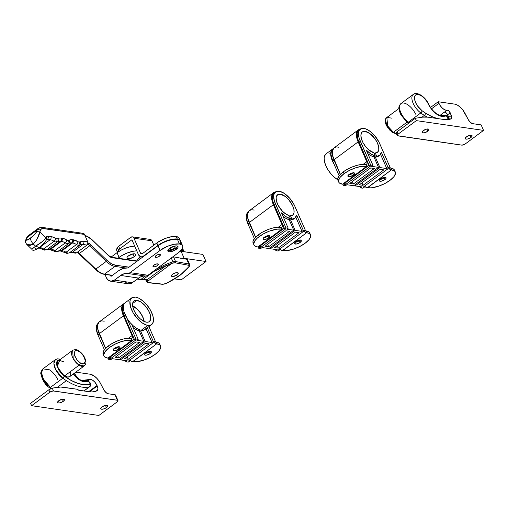 <?xml version="1.0" encoding="UTF-8"?>
<svg xmlns="http://www.w3.org/2000/svg" width="509" height="509" viewBox="0 0 509 509"><rect width="100%" height="100%" fill="white"/><g stroke="black" fill="none" stroke-linecap="round" stroke-linejoin="round"><path stroke-width="0.76" d="M187.636 260.341L187.509 259.635L186.727 259.253L188.782 263.961L175.56 261.562A4.626 1.75 156.4 0 0 172.958 261.836L171.285 258.006L172.958 261.836A4.626 1.75 -23.6 0 1 175.56 261.562L173.34 256.479L175.56 261.562L188.782 263.961A4.626 1.75 -23.6 0 1 189.672 264.508A4.626 1.75 -23.6 0 1 189.393 265.653A0.923 0.725 -144.5 0 1 188.941 266.576A36.101 13.641 -23.6 0 1 179.9 275.312A0.923 0.445 53.5 0 0 180.11 275.267A0.923 0.445 53.5 0 0 180.205 275.083M75.517 253.138L76.566 252.795L87.001 245.064L87.758 244.066L87.771 241.896L82.719 241.234L80.212 241.94A4.626 2.227 -126.5 0 1 79.213 242.125A2.316 1.832 98.3 0 1 78.437 245.293A6.941 3.34 53.5 0 0 79.945 245.026A2.316 2.03 -124.1 0 0 80.212 241.94L78.583 241.953L73.328 239.796L70.586 239.688L69.008 240.318A4.626 2.227 -126.5 0 1 68.002 240.496A2.316 1.832 98.3 0 1 67.233 243.671A6.941 3.34 53.5 0 0 68.734 243.397A2.316 2.03 -124.1 0 0 69.008 240.318L67.379 240.324L64.325 238.785L61.309 238.053L59.375 238.066L57.803 238.689A4.626 2.227 -126.5 0 1 56.798 238.874A2.316 1.832 98.3 0 1 56.028 242.042A6.941 3.34 53.5 0 0 57.53 241.769A2.316 2.03 -124.1 0 0 57.803 238.689L56.798 238.874L51.988 236.774L48.126 236.144L46.809 236.341L45.944 237.709L39.88 231.888L40.803 229.451L42.463 228.484L84.513 234.433L83.075 233.338L82.025 233.682M64.21 251.751A2.316 1.311 121.4 0 0 64.643 252.528A2.316 1.311 -58.6 0 0 66.043 252.254A2.316 1.311 121.4 0 1 64.643 252.528L66.819 253.355A2.316 1.832 -81.7 0 0 68.009 253.024A6.941 3.34 -126.5 0 1 66.043 252.254A13.883 6.681 53.5 0 0 62.123 250.702L72.558 242.971A13.883 6.681 -126.5 0 1 76.477 244.524L66.043 252.254A6.941 3.34 53.5 0 0 68.009 253.024A2.316 1.832 98.3 0 1 66.806 253.348L71.324 252.534A2.316 1.832 -81.7 0 0 72.52 252.209A2.316 1.832 98.3 0 1 71.324 252.534L75.377 253.126A2.316 1.832 -81.7 0 0 76.566 252.795L72.52 252.209A13.883 6.681 53.5 0 0 69.51 252.757L79.945 245.026A13.883 6.681 -126.5 0 1 82.948 244.479L72.52 252.209L82.948 244.479L87.001 245.064L76.566 252.795L72.52 252.209A13.883 6.681 53.5 0 0 69.51 252.757A6.941 3.34 -126.5 0 1 68.009 253.024A6.941 3.34 53.5 0 0 69.51 252.757A2.316 2.03 55.9 0 1 69.44 252.801A2.316 2.03 -124.1 0 0 69.51 252.757L79.945 245.026A6.941 3.34 -126.5 0 1 78.437 245.293A6.941 3.34 -126.5 0 1 76.477 244.524L66.043 252.254A13.883 6.681 53.5 0 0 62.123 250.702L61.309 250.581A13.883 6.681 53.5 0 0 58.306 251.128L68.734 243.397A13.883 6.681 -126.5 0 1 71.744 242.85L61.309 250.581L71.744 242.85L72.558 242.971L62.123 250.702L61.309 250.581A13.883 6.681 53.5 0 0 58.306 251.128A6.941 3.34 -126.5 0 1 56.798 251.401A6.941 3.34 53.5 0 0 58.306 251.128A2.316 2.03 55.9 0 1 58.236 251.179A2.316 2.03 -124.1 0 0 58.306 251.128L68.734 243.397A6.941 3.34 -126.5 0 1 67.233 243.671A6.941 3.34 -126.5 0 1 65.273 242.895L54.838 250.625A13.883 6.681 53.5 0 0 50.919 249.073L50.105 248.958A13.883 6.681 53.5 0 0 47.095 249.499L57.53 241.769A13.883 6.681 -126.5 0 1 60.539 241.228L50.105 248.958L60.539 241.228L61.354 241.342L50.919 249.073L50.105 248.958A13.883 6.681 53.5 0 0 47.095 249.499A2.316 2.03 55.9 0 1 47.025 249.55A2.316 2.03 -124.1 0 0 47.095 249.499A6.941 3.34 -126.5 0 1 45.594 249.773A2.316 1.832 98.3 0 1 44.391 250.097A2.316 1.832 -81.7 0 0 45.594 249.773A6.941 3.34 53.5 0 0 47.095 249.499L57.53 241.769A6.941 3.34 -126.5 0 1 56.028 242.042A6.941 3.34 -126.5 0 1 54.069 241.266L43.634 248.996A6.941 3.34 53.5 0 0 45.594 249.773A6.941 3.34 -126.5 0 1 43.634 248.996A13.883 6.681 53.5 0 0 39.708 247.45L50.143 239.72L39.708 247.45A2.316 1.832 98.3 0 1 39.174 247.724A2.316 1.832 -81.7 0 0 39.708 247.45A13.883 6.681 53.5 0 1 43.634 248.996A2.316 1.311 121.4 0 1 42.234 249.276A2.316 1.311 121.4 0 1 41.795 248.5M56.798 251.401A2.316 1.832 98.3 0 1 55.602 251.726A2.316 1.832 -81.7 0 0 56.798 251.401A6.941 3.34 -126.5 0 1 54.838 250.625A6.941 3.34 53.5 0 0 56.798 251.401M177.094 274.892A3.703 1.4 156.4 0 0 176.858 272.614A3.703 1.4 -23.6 0 1 178.245 273.085A3.703 1.4 -23.6 0 1 177.094 274.892L178.309 273.435L177.482 272.633L175.115 272.97L172.602 274.249A3.728 1.406 -23.6 0 1 176.871 272.614A3.728 1.406 -23.6 0 1 177.113 274.905A3.703 1.4 -23.6 0 1 173.677 276.412A3.703 1.4 -23.6 0 1 171.457 276.05A3.703 1.4 -23.6 0 1 172.048 274.714A3.703 1.4 156.4 0 0 172.532 276.527A3.703 1.4 156.4 0 0 177.094 274.892L177.113 274.905A3.728 1.406 -23.6 0 1 172.519 276.546A3.728 1.406 -23.6 0 1 172.042 274.72A3.728 1.406 -23.6 0 1 172.602 274.249L171.406 275.719L172.233 276.521L174.593 276.183L177.113 274.905M87.981 242.882L90.691 244.695L107.062 260.398L111.286 263.643L115.257 265.138L129.082 267.149L115.257 265.138A0.923 0.732 98.3 0 1 114.945 266.411L125.564 267.95L114.945 266.411A16.199 7.794 -126.5 0 1 106.254 261.378L95.819 269.108L79.455 253.406L89.883 245.675L106.254 261.378L95.819 269.108A16.199 7.794 53.5 0 0 104.51 274.141L114.945 266.411A0.923 0.732 -81.7 0 0 115.257 265.138A15.276 7.349 -126.5 0 1 107.062 260.398L106.254 261.378A16.199 7.794 53.5 0 0 114.945 266.411L104.51 274.141A16.199 7.794 -126.5 0 1 95.819 269.108L79.455 253.406A5.554 2.672 53.5 0 0 77.578 252.044A5.554 2.672 53.5 0 1 79.455 253.406L89.883 245.675L106.254 261.378L107.062 260.398L90.691 244.695L89.883 245.675L90.691 244.695A6.477 3.118 53.5 0 0 87.981 242.882M84.946 235.432A15.276 7.349 -126.5 0 1 92.148 239.962L108.519 255.664A6.477 3.118 53.5 0 0 111.993 257.681L136.966 261.302L111.993 257.681L110.313 257.045L91.105 239.014L87.923 236.723L84.888 235.412M102.583 273.645L100.591 272.888M99.548 272.34L96.366 270.044M78.952 253.393L78.062 252.623M189.672 264.508L187.611 259.8A4.626 1.75 156.4 0 0 186.727 259.253L173.811 256.905L173.556 256.32L173.811 256.905L186.727 259.253L188.782 263.961A0.923 0.744 100.3 0 1 188.457 265.227L189.176 265.698L188.941 266.576L182.68 273.117L173.499 279.543L165.819 283.577L162.899 284.168L148.583 282.571L147.68 281.922A47.21 17.84 156.4 0 0 147.623 281.337L171.8 263.42A47.21 17.84 156.4 0 0 173.149 263.045L175.236 262.829L188.457 265.227A3.703 1.4 -23.6 0 1 188.941 266.576A0.923 0.725 35.5 0 0 189.354 266.328L189.672 264.508A4.626 1.75 156.4 0 0 188.782 263.961A0.923 0.744 -79.7 0 1 188.457 265.227L175.236 262.829A0.923 0.744 -79.7 0 0 175.56 261.562A0.923 0.744 100.3 0 1 175.236 262.829A3.703 1.4 -23.6 0 0 173.149 263.045L172.958 261.836A46.281 17.491 -23.6 0 1 171.635 262.205L166.01 264.343L156.225 269.159L166.01 264.343A0.923 0.496 62.4 0 1 166.208 265.577L147.286 279.6L145.867 279.104L143.137 279.492L154.252 271.252L171.8 263.42L147.623 281.337L147.286 279.6L166.208 265.577L171.8 263.42A47.21 17.84 156.4 0 0 173.149 263.045L172.958 261.836A46.281 17.491 -23.6 0 1 171.635 262.205L171.8 263.42L171.635 262.205L166.01 264.343A0.923 0.496 -117.6 0 1 166.208 265.577L152.853 271.634M183.87 251.669A4.626 1.75 -23.6 0 0 183.838 251.16A4.626 1.75 -23.6 0 0 182.954 250.613L182.146 248.767L182.954 250.613L181.058 250.269L183.545 250.829L183.857 251.701M148.138 282.705L162.454 284.302A0.923 0.719 -83.6 0 0 162.899 284.168L148.583 282.571A3.703 1.4 -23.6 0 1 147.68 281.922A0.923 0.846 176.8 0 1 146.477 281.458A4.626 1.75 156.4 0 0 146.535 281.7L148.138 282.705A0.923 0.719 -83.6 0 0 148.583 282.571A0.923 0.719 96.4 0 1 147.61 282.272A4.626 1.75 -23.6 0 1 146.535 281.7A4.626 1.75 -23.6 0 1 146.477 281.458A46.281 17.491 -23.6 0 0 146.42 280.885A0.923 0.853 -7.6 0 0 147.623 281.337A0.923 0.853 172.4 0 1 146.42 280.885L145.949 279.206L146.42 280.885A46.281 17.491 -23.6 0 1 146.477 281.458L145.517 279.263L146.477 281.458A0.923 0.846 -3.2 0 0 147.68 281.922A47.21 17.84 156.4 0 0 147.623 281.337L147.286 279.6L143.137 279.492L154.252 271.252A0.923 0.732 -112.5 0 0 154.507 270.432A0.923 0.732 67.5 0 1 154.252 271.252L152.897 271.628M145.409 276.069L140.847 279.447A47.21 17.84 156.4 0 0 139.504 279.218L137.443 278.919L139.504 279.218A0.923 0.732 98.3 0 1 139.021 279.346A0.923 0.732 -81.7 0 0 139.504 279.218A47.21 17.84 156.4 0 1 140.847 279.447L143.137 279.492L140.847 279.447A0.923 0.751 101.2 0 1 140.319 279.568A0.923 0.751 -78.8 0 0 140.847 279.447L145.409 276.069M112.476 275.293L104.51 274.141A0.923 0.732 98.3 0 1 104.04 274.268A0.923 0.732 -81.7 0 0 104.51 274.141L112.476 275.293M87.771 241.896L84.513 234.433L87.771 241.896L83.724 241.311A16.199 7.794 53.5 0 0 80.212 241.94A2.316 2.03 55.9 0 1 79.945 245.026A13.883 6.681 -126.5 0 1 82.948 244.479A2.316 1.832 -81.7 0 0 83.724 241.311A2.316 1.832 98.3 0 1 82.948 244.479L87.001 245.064A2.316 1.832 -81.7 0 0 87.771 241.896M46.574 239.421A2.316 1.915 -162.9 0 0 46.637 239.236A2.316 1.915 -162.9 0 0 46.058 237.347A6.477 3.118 53.5 0 1 48.126 236.144L50.919 236.545A16.199 7.794 53.5 0 1 55.494 238.352A4.626 2.227 -126.5 0 0 56.798 238.874A2.316 1.832 -81.7 0 1 56.028 242.042A6.941 3.34 53.5 0 1 54.069 241.266A2.316 1.311 -58.6 0 0 55.494 238.352A2.316 1.311 121.4 0 1 54.069 241.266A13.883 6.681 -126.5 0 0 50.143 239.72A2.316 1.832 -81.7 0 0 50.919 236.545A2.316 1.832 98.3 0 1 50.143 239.72L47.356 239.313A2.316 1.832 -81.7 0 0 48.126 236.144A2.316 1.832 98.3 0 1 47.356 239.313A4.167 2.004 -126.5 0 0 46.586 239.402A4.167 2.004 -126.5 0 1 47.356 239.313L46.37 240.044L47.356 239.313L50.143 239.72A13.883 6.681 -126.5 0 1 54.069 241.266L43.634 248.996A2.316 1.311 -58.6 0 1 42.234 249.276M35.477 248.182L35.426 248.806L36.273 249.098L38.557 247.838M31.857 249.181L35.573 246.171L39.447 247.52L44.792 242.386M46.535 239.58L45.944 237.709C43.908 240.572 40.453 243.391 35.573 246.171L31.863 249.308C32.563 251.032 35.089 250.434 39.447 247.52L35.573 246.171L33.333 244.027L35.573 246.171L43.29 240.884L45.944 237.709L39.88 231.888L40.338 230.392A2.316 1.915 -162.9 0 0 37.112 230.068L36.648 231.563C34.847 234.566 32.85 236.685 30.667 237.919C28.167 240.153 26.684 240.611 26.22 239.294L26.678 237.798A12.496 6.013 -126.5 0 1 27.868 236.03A12.496 6.013 53.5 0 0 26.678 237.798L37.112 230.068L36.228 232.46L34.657 234.541L29.293 238.956L26.455 240.223L26.22 239.294L26.678 237.798L37.112 230.068A12.496 6.013 -126.5 0 1 38.296 228.299A12.496 6.013 -126.5 0 1 41.102 227.739A2.316 1.832 98.3 0 1 42.292 227.415A2.316 1.832 98.3 0 1 43.589 228.496L84.513 234.433A2.316 1.832 -81.7 0 0 83.215 233.351L42.292 227.415L38.296 228.299A12.496 6.013 53.5 0 0 37.112 230.068A2.316 1.915 17.1 0 1 40.338 230.392A10.18 4.899 -126.5 0 1 43.589 228.496A2.316 1.832 -81.7 0 0 42.304 227.415M60.107 250.905A2.316 1.832 -81.7 0 0 61.309 250.581A2.316 1.832 98.3 0 1 60.119 250.912L55.608 251.726L53.432 250.892A2.316 1.311 -58.6 0 0 54.838 250.625A13.883 6.681 53.5 0 0 50.919 249.073L61.354 241.342A13.883 6.681 -126.5 0 1 65.273 242.895L54.838 250.625A2.316 1.311 121.4 0 1 53.439 250.899A2.316 1.311 121.4 0 1 53.006 250.129M26.786 244.435L33.333 244.027C31.272 241.82 30.381 239.784 30.667 237.919C30.381 239.784 31.272 241.82 33.333 244.027C36.941 240.019 39.117 235.972 39.88 231.888L36.648 231.563L39.88 231.888L36.801 239.745L33.333 244.027L30.54 245.281L29.198 245.383L26.805 244.454L31.87 249.315M87.707 244.18A5.554 2.672 -126.5 0 1 89.883 245.675A5.554 2.672 -126.5 0 0 87.707 244.18M62.123 250.702A2.316 1.832 98.3 0 1 60.921 251.026A2.316 1.832 -81.7 0 0 62.123 250.702M60.119 250.912L64.637 252.521M50.919 249.073A2.316 1.832 98.3 0 1 49.717 249.397A2.316 1.832 -81.7 0 0 50.919 249.073M48.902 249.283A2.316 1.832 -81.7 0 0 50.105 248.958A2.316 1.832 98.3 0 1 48.915 249.283L53.432 250.892M39.447 247.52C42.139 245.917 44.499 243.277 46.529 239.599L46.637 239.236A2.316 1.915 17.1 0 0 46.058 237.347L45.944 237.709M46.529 239.599L45.912 240.445M57.803 238.689A2.316 2.03 55.9 0 1 57.53 241.769A13.883 6.681 -126.5 0 1 60.539 241.228A2.316 1.832 -81.7 0 0 61.309 238.053A16.199 7.794 53.5 0 0 57.803 238.689M62.123 238.174L61.309 238.053A2.316 1.832 98.3 0 1 60.539 241.228L61.354 241.342A2.316 1.832 -81.7 0 0 62.123 238.174A2.316 1.832 98.3 0 1 61.354 241.342A13.883 6.681 -126.5 0 1 65.273 242.895A2.316 1.311 -58.6 0 0 66.698 239.981A16.199 7.794 53.5 0 0 62.123 238.174M67.233 243.671A2.316 1.832 -81.7 0 0 68.002 240.496A4.626 2.227 -126.5 0 1 66.698 239.981A2.316 1.311 121.4 0 1 65.273 242.895A6.941 3.34 53.5 0 0 67.233 243.671M69.008 240.318A2.316 2.03 55.9 0 1 68.734 243.397A13.883 6.681 -126.5 0 1 71.744 242.85A2.316 1.832 -81.7 0 0 72.513 239.682A16.199 7.794 53.5 0 0 69.008 240.318M73.328 239.796L72.513 239.682A2.316 1.832 98.3 0 1 71.744 242.85L72.558 242.971A2.316 1.832 -81.7 0 0 73.328 239.796A2.316 1.832 98.3 0 1 72.558 242.971A13.883 6.681 -126.5 0 1 76.477 244.524A2.316 1.311 -58.6 0 0 77.902 241.61A16.199 7.794 53.5 0 0 73.328 239.796M78.437 245.293A2.316 1.832 -81.7 0 0 79.213 242.125A4.626 2.227 -126.5 0 1 77.902 241.61A2.316 1.311 121.4 0 1 76.477 244.524A6.941 3.34 53.5 0 0 78.437 245.293M26.22 239.294L25.596 240.165L26.22 239.294M26.678 237.798A2.316 1.915 -162.9 0 0 26.061 238.651A2.316 1.915 17.1 0 1 26.678 237.798M84.799 235.094L92.142 239.777L108.322 255.48M111.993 257.681A0.923 0.732 -81.7 0 0 111.477 257.249L111.477 257.249A0.923 0.732 98.3 0 1 111.993 257.681M95.323 269.096L95.819 269.108L95.323 269.096M137.22 279.085L140.325 279.568L146.077 279.403A0.923 0.916 -38.7 0 0 147.286 279.6A0.923 0.916 141.3 0 1 146.083 279.416L146.058 279.384M180.11 275.267A0.923 0.445 -126.5 0 1 179.9 275.312A36.101 13.641 -23.6 0 1 166.271 283.373L166.271 283.373A3.703 1.4 -23.6 0 1 162.899 284.168A0.923 0.719 96.4 0 1 162.447 284.302M181.128 258.235A17.586 6.642 -23.6 0 1 184.156 258.33L206.011 261.499L184.156 258.33L181.07 251.261L202.919 254.43L206.011 261.499L181.229 279.861L174.689 278.913L181.229 279.861L206.011 261.499L202.919 254.43L179.963 251.153M180.205 251.166A17.586 6.642 156.4 0 1 181.07 251.261L184.156 258.33L180.53 258.279M171.539 276.12L173.251 276.368L175.879 275.503L177.514 274.402L178.22 273.034A3.703 1.4 -23.6 0 1 177.043 274.784A3.703 1.4 -23.6 0 1 171.438 275.993M157.65 263.885A2.869 1.082 -23.6 0 1 158.261 264.235A2.869 1.082 -23.6 0 1 156.759 266.029A2.869 1.082 -23.6 0 1 153.61 266.881L153.158 265.851L153.61 266.881L155.43 266.621L157.364 265.634L158.274 264.279L156.829 263.904L154.8 264.578L153.063 266.003L153.094 266.671L153.61 266.881A2.869 1.082 -23.6 0 1 152.999 266.531A2.869 1.082 -23.6 0 1 154.501 264.737A2.869 1.082 -23.6 0 1 157.65 263.885M159.769 254.366A2.869 1.082 -23.6 0 1 160.38 254.716A2.869 1.082 -23.6 0 1 158.878 256.517A2.869 1.082 -23.6 0 1 155.729 257.363L155.277 256.332L155.729 257.363L157.548 257.102L159.489 256.122L160.392 254.761L159.393 254.347L156.918 255.06L155.181 256.491L155.105 256.975L155.729 257.363A2.869 1.082 -23.6 0 1 155.118 257.013A2.869 1.082 -23.6 0 1 156.619 255.219A2.869 1.082 -23.6 0 1 159.769 254.366M168.517 250.549A5.554 2.1 156.4 0 0 173.862 249.302A5.554 2.1 156.4 0 0 177.533 246.121A5.554 2.1 -23.6 0 1 173.862 249.302A5.554 2.1 -23.6 0 1 168.517 250.549L169.592 248.335L167.798 250.53L168.046 251.319L169.033 251.726L168.517 250.549A5.554 2.1 -23.6 0 1 167.843 250.358A5.554 2.1 156.4 0 0 168.517 250.549L169.033 251.726L169.764 251.764L174.555 250.39L177.915 247.622L178.067 246.687L176.858 245.93A5.554 2.1 -23.6 0 1 178.035 246.604A5.554 2.1 -23.6 0 1 175.128 250.078A5.554 2.1 -23.6 0 1 169.033 251.726A5.554 2.1 -23.6 0 1 167.855 251.052A5.554 2.1 -23.6 0 1 170.763 247.578A5.554 2.1 -23.6 0 1 176.858 245.93L174.332 246.146L171.336 247.266L169.58 248.341L168.517 250.549M134.172 256.695A4.721 1.781 -23.6 0 1 129.82 258.636A4.721 1.781 -23.6 0 1 126.989 258.171A4.721 1.781 -23.6 0 1 128.459 255.868L127.091 257.306L126.964 258.101L127.498 258.617L129.337 258.718L133.473 257.172L135.229 255.722L135.668 254.462L135.139 253.946L133.294 253.845L128.459 255.868A4.721 1.781 -23.6 0 1 132.817 253.927A4.721 1.781 -23.6 0 1 135.642 254.392A4.721 1.781 -23.6 0 1 134.172 256.695L132.957 253.902L134.172 256.695M158.006 245.713L128.013 267.938L123.178 268.428L118.603 270.756A19.437 15.378 98.3 0 1 128.013 267.938L158.006 245.713L160.068 250.428L167.372 246.35L174.008 244.295L179.467 243.996L181.618 244.708L182.686 246.025L182.75 247.183L181.859 249.232L178.977 252.267L148.004 275.254L130.075 272.652A5.554 4.396 98.3 0 1 127.384 273.454L145.313 276.056A13.883 10.982 -81.7 0 0 138.594 278.067L132.283 282.743L114.353 280.141A7.406 5.86 98.3 0 1 110.548 281.184A7.406 5.86 98.3 0 1 106.394 277.723L107.838 279.829L110.994 281.229L114.353 280.141L120.658 275.464L138.594 278.067L120.658 275.464A13.883 10.982 98.3 0 1 127.384 273.454L145.313 276.056A5.554 4.396 -81.7 0 0 148.004 275.254L130.075 272.652L160.068 250.428L158.006 245.713L162.683 242.857L168.008 240.63L173.181 239.376L177.406 239.281A14.812 5.599 156.4 0 0 158.006 245.713M180.224 243.805L180.727 241.864L180.402 240.808L179.562 239.993L177.406 239.281L179.467 243.996L177.406 239.281A14.812 5.599 156.4 0 1 180.549 241.088L182.604 245.796A14.812 5.599 -23.6 0 1 177.997 253.03L148.004 275.254L146.694 275.916L143.589 276.063L140.185 277.081L132.283 282.743L114.353 280.141L122.249 274.478L125.653 273.46L128.764 273.314L130.075 272.652L160.068 250.428A14.812 5.599 -23.6 0 1 179.467 243.996A14.812 5.599 -23.6 0 1 182.604 245.796M118.603 270.756L110.994 276.393L110.472 275.204L110.994 276.393L118.603 270.756M140.554 256.663A14.812 5.599 -23.6 0 1 137.023 259.997L140.885 256.199M118.012 258.197L122.504 255.206L127.746 252.788L133.034 251.268L136.781 250.861A14.812 5.599 -23.6 0 0 119.093 257.395L117.032 252.687L111.026 257.14L117.032 252.687L119.093 257.395L118.012 258.197M134.72 246.146L130.972 246.553L125.685 248.074L121.708 249.824L117.032 252.687A14.812 5.599 156.4 0 1 134.72 246.146M104.943 274.402L106.394 277.723L104.943 274.402M110.548 281.184L128.478 283.787A7.406 5.86 -81.7 0 0 132.283 282.743L128.923 283.831M125.774 282.431L127.791 283.634M149.194 239.605L149.652 239.459M150.11 239.427L151.695 240.369L153.845 245.16L151.949 240.827A2.965 2.341 -81.7 0 0 150.289 239.44L132.359 236.838A2.965 2.341 98.3 0 1 134.02 238.225L151.949 240.827L134.02 238.225L140.471 252.992L142.819 253.329L140.471 252.992L133.765 237.767L132.633 236.901L130.838 237.258A2.965 2.341 98.3 0 1 132.359 236.838M179.486 239.72L178.844 237.62L176.203 236.532L171.978 236.628L165.463 238.358L157.873 242.214L142.463 253.597A1.851 1.463 98.3 0 1 141.508 253.857A1.851 1.463 98.3 0 1 140.471 252.992L141.337 253.819L142.463 253.597L156.81 242.965L157.905 245.478L163.879 241.985L171.845 239.351L177.304 239.045L179.454 239.758L180.523 241.075M117.464 252.369L116.841 250.931A16.663 6.293 156.4 0 1 117.318 247.654A4.626 1.75 156.4 0 1 118.622 246.305L119.723 248.818L131.933 239.771L119.723 248.818A4.626 1.75 -23.6 0 0 118.419 250.167L117.318 247.654L118.419 250.167A16.663 6.293 -23.6 0 0 117.738 252.178L118.419 250.167L119.723 248.818L118.622 246.305L130.838 237.258L117.833 246.992L116.65 249.582L116.955 251.166M131.933 239.771L138.384 254.538L131.933 239.771M143.557 256.11A4.816 3.811 98.3 0 1 141.082 256.784A4.816 3.811 98.3 0 1 138.384 254.538L139.95 256.383L141.375 256.816L142.864 256.517L157.905 245.478L143.557 256.11M180.441 240.852L179.346 238.339A14.812 5.599 156.4 0 0 176.203 236.532L177.304 239.045A14.812 5.599 -23.6 0 1 180.441 240.852A14.812 5.599 -23.6 0 1 180.491 240.967M156.81 242.965L157.905 245.478A14.812 5.599 -23.6 0 1 177.304 239.045L176.203 236.532A14.812 5.599 156.4 0 0 156.81 242.965M170.814 247.546L170.922 247.8A2.774 1.05 -23.6 0 1 173.48 246.661A2.774 1.05 -23.6 0 1 175.147 246.929A2.774 1.05 -23.6 0 1 174.282 248.284L171.908 249.385L170.044 249.111L170.922 247.8L173.295 246.7L175.051 246.795L175.083 247.438L174.282 248.284A2.774 1.05 -23.6 0 1 171.718 249.423A2.774 1.05 -23.6 0 1 170.057 249.156A2.774 1.05 -23.6 0 1 170.922 247.8L170.814 247.546M268.784 237.894A3.703 1.4 -23.6 0 1 265.367 239.408A3.703 1.4 -23.6 0 1 263.147 239.052A3.703 1.4 -23.6 0 1 264.298 237.245L263.229 238.371L263.274 239.23L265.615 239.357L268.784 237.894L269.955 236.138L268.097 235.654L264.298 237.245A3.703 1.4 -23.6 0 1 267.715 235.724A3.703 1.4 -23.6 0 1 269.935 236.087A3.703 1.4 -23.6 0 1 268.784 237.894L267.995 236.087L268.784 237.894M263.738 237.716A3.703 1.4 156.4 0 0 267.995 236.087L263.63 237.722M300.164 242.449A3.703 1.4 -23.6 0 1 296.747 243.964A3.703 1.4 -23.6 0 1 294.526 243.601A3.703 1.4 -23.6 0 1 295.678 241.794L294.507 243.55L296.365 244.034L300.164 242.449L301.334 240.693L300.526 240.191L298.847 240.331L295.678 241.794A3.703 1.4 -23.6 0 1 299.095 240.28A3.703 1.4 -23.6 0 1 301.315 240.636A3.703 1.4 -23.6 0 1 300.164 242.449L299.375 240.642L300.164 242.449M295.118 242.271A3.703 1.4 156.4 0 0 299.375 240.642L295.01 242.271M309.949 233.911L309.574 232.696L308.6 231.754L305.858 230.895A3.703 1.781 -126.5 0 1 305.47 230.793M300.202 239.879L299.375 240.642A3.703 1.4 156.4 0 0 299.935 240.165M273.537 192.739L249.41 210.618A16.708 8.036 53.5 0 0 249.245 222.573L273.371 204.701A16.708 8.036 -126.5 0 1 273.537 192.739A16.708 8.036 -126.5 0 1 275.42 191.976L273.257 192.975L271.952 195.106L271.634 197.072L272.01 200.648L282.018 224.488L278.423 227.154L282.018 224.488A3.703 1.781 -126.5 0 1 281.98 227.141A3.703 1.781 -126.5 0 1 281.153 227.307L277.367 227.218L273.104 227.943L268.472 229.374L262.415 232.174L257.338 235.584L254.64 238.237L252.973 241.463L253.31 243.385M249.13 210.847L247.609 213.914L247.883 218.526L255.613 237.156L249.245 222.573L273.371 204.701L282.24 225.099L282.164 226.957L280.898 227.268L281.941 229.114L257.815 246.992L255.073 246.133L254.099 245.185L253.724 243.97L254.793 240.903L257.102 238.282L263.204 233.981L269.261 231.181L276.801 229.184L281.941 229.114L257.815 246.992A5.834 2.806 53.5 0 0 259.126 246.725L283.246 228.853A5.834 2.806 -126.5 0 1 281.941 229.114L283.538 228.566L283.914 227.186A5.834 2.806 -126.5 0 1 283.246 228.853M266.252 236.17L264.235 237.665L266.252 236.17M268.822 235.323L267.995 236.087A3.703 1.4 156.4 0 0 268.555 235.61M279.683 249.035A5.834 2.806 53.5 0 0 282.52 250.574L306.647 232.702A5.834 2.806 -126.5 0 1 304.363 231.614M304.325 231.582L306.902 232.734A17.128 6.471 -23.6 0 1 310.528 234.821A17.128 6.471 -23.6 0 1 305.203 243.181A17.128 6.471 -23.6 0 1 282.775 250.613L306.647 232.702L309.389 233.555L310.63 235.075L310.7 236.418L309.033 239.644L305.203 243.181L299.801 246.483L293.636 249.06L286.306 250.663L281.795 250.383L279.396 248.767M310.528 234.821L309.739 233.014A17.128 6.471 156.4 0 0 306.113 230.927L306.902 232.734L306.113 230.927L305.394 230.768M254.188 210.077L252.203 209.791M251.312 209.854L249.766 210.382M253.934 244.874L253.138 243.067A17.128 6.471 156.4 0 1 258.47 234.706L259.259 236.507A17.128 6.471 -23.6 0 1 281.687 229.075L280.898 227.268A17.128 6.471 156.4 0 0 258.47 234.706L259.259 236.507A17.128 6.471 -23.6 0 0 253.934 244.874A17.128 6.471 -23.6 0 0 257.56 246.954L258.998 246.808M259.412 246.439L259.673 245.904M274.51 192.682L273.371 193.706L272.423 196.105L273.021 201.85L284.646 228.846L274.007 204.503L275.312 203.536L285.943 227.879L284.646 228.846L285.625 228.993L260.843 247.349L259.864 247.209L259.526 246.432L259.864 247.209L258.559 248.176L260.799 248.5L262.103 247.533L268.968 248.532L293.75 230.17L289.169 219.691L290.474 218.724L289.099 215.574A12.68 6.102 -126.5 0 1 278.385 205.757A12.68 6.102 -126.5 0 1 277.564 194.769A12.68 6.102 -126.5 0 1 290.015 201.329A12.68 6.102 -126.5 0 1 292.669 215.148A12.68 6.102 -126.5 0 1 290.499 215.778L289.506 216.51L290.499 215.778L291.873 218.927L292.783 218.902L295.016 218.011L296.607 215.046L303.319 230.405L305.559 230.73L304.255 231.697L303.275 231.55L278.493 249.913L279.479 250.053L278.175 251.02L275.929 250.695L277.233 249.728L270.368 248.736L295.15 230.373L302.015 231.372L303.319 230.405L305.559 230.73L294.285 205.025L289.933 198.504L284.442 193.509L280.103 191.422L276.521 191.39L274.256 193.433L273.626 196.137L274.326 200.883L285.943 227.879L288.189 228.21L286.885 229.171L293.75 230.17L268.968 248.532L262.103 247.533L260.799 248.5L258.559 248.176L259.864 247.209L260.843 247.349L285.625 228.993L284.646 228.846L285.943 227.879L288.189 228.21L281.477 212.851L286.052 216.707L290.474 218.724L289.099 215.574L285.803 214.034L282.419 211.19L278.2 205.413L276.552 201.354L276.132 197.816L276.412 196.41L277.895 194.559L280.414 194.196L285.32 196.512L288.654 199.636L292.567 205.579L293.909 209.555L293.992 212.87L292.796 215.046L290.499 215.778L291.873 218.927L290.569 219.894L295.15 230.373L270.368 248.736L269.961 247.794L270.368 248.736L277.233 249.728L275.929 250.695L278.175 251.02L279.479 250.053L279.187 249.397L279.479 250.053L278.493 249.913L303.275 231.55L304.255 231.697L305.559 230.73L294.921 206.38A16.199 7.794 -126.5 0 0 275.471 191.944L274.166 192.911A16.199 7.794 53.5 0 0 274.007 204.503L275.312 203.536A16.199 7.794 -126.5 0 1 275.471 191.944M278.213 248.137L299.076 232.677L295.436 232.149L274.567 247.609L278.213 248.137L277.144 245.701L278.213 248.137L299.076 232.677L295.436 232.149L274.567 247.609L278.213 248.137M268.682 246.757L289.551 231.296L285.905 230.768L265.043 246.229L268.682 246.757L267.619 244.32L268.682 246.757L289.551 231.296L285.905 230.768L265.043 246.229L268.682 246.757M248.43 212.011L246.547 214.524L246.248 217.515L247.921 223.826L249.225 222.859A16.199 7.794 -126.5 0 1 247.552 216.471L248.685 221.523L255.518 237.258L249.225 222.859L247.921 223.826L254.373 238.581L247.921 223.826A16.199 7.794 53.5 0 1 248.087 212.234L248.131 212.202A16.199 7.794 53.5 0 0 248.087 212.234M258.559 248.176L258.05 247.011L258.559 248.176M274.873 192.497A16.199 7.794 53.5 0 0 274.166 192.911M275.394 249.461L275.929 250.695L275.394 249.461M260.843 247.349L260.22 245.917L260.843 247.349M293.712 218.978L290.569 219.894L295.15 230.373L302.015 231.372L295.799 217.146L302.015 231.372L303.319 230.405L296.607 215.046A16.383 7.883 -126.5 0 1 294.87 218.126A16.383 7.883 -126.5 0 1 291.873 218.927L290.569 219.894A16.383 7.883 53.5 0 0 293.566 219.086L294.87 218.126M293.75 230.17L289.169 219.691L285.893 218.367L283.049 216.452A16.383 7.883 53.5 0 0 289.169 219.691L290.474 218.724A16.383 7.883 -126.5 0 1 281.477 212.851L288.189 228.21L286.885 229.171L293.75 230.17M118.813 349.021A3.703 1.4 -23.6 0 1 115.397 350.542A3.703 1.4 -23.6 0 1 113.176 350.179A3.703 1.4 -23.6 0 1 114.328 348.372L113.259 349.498L113.303 350.357L115.645 350.485L118.813 349.021L119.984 347.272L119.176 346.763L117.49 346.909L114.328 348.372A3.703 1.4 -23.6 0 1 117.744 346.852A3.703 1.4 -23.6 0 1 119.965 347.214A3.703 1.4 -23.6 0 1 118.813 349.021L118.024 347.214L118.813 349.021M113.768 348.843A3.703 1.4 156.4 0 0 118.024 347.214L113.66 348.85M150.187 353.577A3.703 1.4 -23.6 0 1 146.77 355.091A3.703 1.4 -23.6 0 1 144.556 354.735A3.703 1.4 -23.6 0 1 145.708 352.922L144.537 354.678L145.339 355.18L147.025 355.04L150.187 353.577L151.364 351.821L149.5 351.337L145.708 352.922A3.703 1.4 -23.6 0 1 149.124 351.407A3.703 1.4 -23.6 0 1 151.338 351.77A3.703 1.4 -23.6 0 1 150.187 353.577L149.398 351.77L150.187 353.577M145.148 353.399A3.703 1.4 156.4 0 0 149.398 351.77L145.04 353.405M159.979 345.038L159.603 343.823L158.63 342.881L155.888 342.023A3.703 1.781 -126.5 0 1 155.493 341.921M150.225 351.006L149.398 351.77A3.703 1.4 156.4 0 0 149.964 351.293M123.566 303.873L99.44 321.745A16.708 8.036 53.5 0 0 99.274 333.707L123.401 315.828A16.708 8.036 -126.5 0 1 123.566 303.873A16.708 8.036 -126.5 0 1 124.546 303.339M99.16 321.981L97.639 325.041L97.913 329.654L105.643 348.283L99.274 333.707L123.401 315.828L132.047 335.616L128.453 338.281L132.047 335.616A3.703 1.781 -126.5 0 1 132.009 338.269A3.703 1.781 -126.5 0 1 131.176 338.434L127.396 338.345L123.133 339.07L118.502 340.502L112.444 343.301L108.493 345.834L104.669 349.365L103.193 351.846L103.34 354.512M116.281 347.297L114.264 348.792L116.281 347.297M118.852 346.451L118.024 347.214A3.703 1.4 156.4 0 0 118.584 346.737M124.648 303.3L122.745 304.694L121.982 306.233L121.664 308.2L122.039 311.775L132.27 336.226L132.194 338.084L130.928 338.396L131.965 340.241L107.838 358.12L104.542 356.828L103.861 355.74L103.791 354.398L105.458 351.172L109.282 347.641L114.69 344.332L120.849 341.755L126.83 340.311L131.965 340.241L107.838 358.12A5.834 2.806 53.5 0 0 109.149 357.852L133.275 339.98A5.834 2.806 -126.5 0 1 131.965 340.241L133.562 339.694L133.943 338.313A5.834 2.806 -126.5 0 1 133.275 339.98M129.712 360.162A5.834 2.806 53.5 0 0 132.55 361.702L156.677 343.829A5.834 2.806 -126.5 0 1 154.392 342.742M154.354 342.71L156.931 343.861A17.128 6.471 -23.6 0 1 160.558 345.948A17.128 6.471 -23.6 0 1 155.232 354.309A17.128 6.471 -23.6 0 1 132.804 361.74L156.677 343.829L159.419 344.688L160.392 345.63L160.768 346.845L160.532 348.296L159.062 350.771L155.232 354.309L149.824 357.611L143.665 360.187L136.329 361.791L131.818 361.511L129.42 359.895M160.558 345.948L159.769 344.141A17.128 6.471 156.4 0 0 156.142 342.054L156.931 343.861L156.142 342.054L155.423 341.895M104.218 321.211L102.233 320.918M101.342 320.982L99.796 321.51M103.957 356.001L103.168 354.194A17.128 6.471 156.4 0 1 108.493 345.834L109.282 347.641A17.128 6.471 -23.6 0 1 131.716 340.203L130.928 338.396A17.128 6.471 156.4 0 0 108.493 345.834L109.282 347.641A17.128 6.471 -23.6 0 0 103.957 356.001A17.128 6.471 -23.6 0 0 107.59 358.081L109.028 357.935M109.435 357.566L109.702 357.032M153.343 341.533L155.589 341.857L154.284 342.824L153.304 342.678L128.523 361.04L129.502 361.18L128.198 362.147L125.958 361.823L127.263 360.856L120.398 359.863L145.18 341.501L152.038 342.5L153.343 341.533L155.589 341.857L148.927 326.613L155.589 341.857L154.284 342.824L153.304 342.678L128.523 361.04L129.502 361.18L129.216 360.525L129.502 361.18L128.198 362.147L125.958 361.823L125.418 360.588L125.958 361.823L127.263 360.856L120.398 359.863L119.99 358.921L120.398 359.863L145.18 341.501L152.038 342.5L153.343 341.533L147.343 327.79L153.343 341.533M128.236 359.265L149.105 343.804L145.459 343.276L124.597 358.737L128.236 359.265L127.174 356.828L128.236 359.265L149.105 343.804L145.459 343.276L124.597 358.737L128.236 359.265M124.94 302.931L123.973 304.229A16.199 7.794 53.5 0 0 124.031 315.631L134.669 339.974L135.973 339.013L126.786 317.972L135.973 339.013L138.213 339.338L136.915 340.305L143.773 341.297L118.998 359.659L112.133 358.66L110.828 359.628L108.589 359.303L109.893 358.336L110.873 358.476L135.648 340.12L134.669 339.974L135.973 339.013L138.213 339.338L136.915 340.305L143.773 341.297L139.199 330.818L140.287 330.01L141.317 330.226L147.839 325.391A16.663 8.017 -126.5 0 1 133.193 312.952A16.663 8.017 -126.5 0 1 131.742 297.867A16.663 8.017 -126.5 0 1 135.489 297.116L132.098 297.631L130.489 299.4L129.948 301.156L130.565 307.061L132.976 312.577L137.786 319.092L142.355 323.03L146.821 325.181L148.8 325.467L151.23 324.876L153.164 322.286L153.47 319.213L152.764 315.446L150.352 309.93L146.617 304.617L143.29 301.258L138.683 298.153L135.489 297.116A16.663 8.017 -126.5 0 1 150.136 309.561A16.663 8.017 -126.5 0 1 151.587 324.64A16.663 8.017 -126.5 0 1 147.839 325.391L141.317 330.226L143.983 330.042L145.345 329.247L146.318 327.942M118.712 357.884L139.581 342.423L135.935 341.895L115.072 357.356L118.712 357.884L117.649 355.447L118.712 357.884L139.581 342.423L135.935 341.895L115.072 357.356L118.712 357.884M118.998 359.659L143.773 341.297L139.199 330.818L135.922 329.495L133.078 327.58A16.383 7.883 53.5 0 0 139.199 330.818L140.287 330.01L136.991 328.585L133.517 326.084L130.189 322.725L127.282 318.787L124.043 311.896L123.324 307.016L123.973 304.229L123.401 304.834L122.351 308.231L123.49 314.288L124.031 315.631L125.138 314.81L124.031 315.631L134.669 339.974L135.648 340.12L110.873 358.476L110.243 357.044L110.873 358.476L109.893 358.336L108.589 359.303L108.08 358.139L108.589 359.303L110.828 359.628L112.133 358.66L118.998 359.659M140.599 331.022L145.18 341.501L140.599 331.022A16.383 7.883 53.5 0 0 143.595 330.22L140.599 331.022L141.623 330.258L140.599 331.022M138.213 339.338L131.666 324.341L138.213 339.338M132.639 306.004L137.048 309.078L140.185 312.647L142.596 316.706L144.06 321.421A12.68 6.102 -126.5 0 0 132.639 306.004M98.46 323.139L96.576 325.652L96.277 328.649L97.951 334.954L99.255 333.993A16.199 7.794 -126.5 0 1 97.575 327.599L98.714 332.651L105.541 348.385L99.255 333.993L97.951 334.954L104.396 349.715L97.951 334.954A16.199 7.794 53.5 0 1 98.11 323.361L98.161 323.33A16.199 7.794 53.5 0 0 98.11 323.361M109.55 357.56L109.893 358.336L109.55 357.56M146.038 328.75L152.038 342.5L146.038 328.75M353.551 175.083A3.703 1.4 -23.6 0 1 350.135 176.598A3.703 1.4 -23.6 0 1 347.914 176.235A3.703 1.4 -23.6 0 1 349.066 174.428L347.895 176.184L349.759 176.668L353.551 175.083L354.722 173.327L352.858 172.844L349.066 174.428A3.703 1.4 -23.6 0 1 352.483 172.914A3.703 1.4 -23.6 0 1 354.703 173.276A3.703 1.4 -23.6 0 1 353.551 175.083L352.762 173.276L353.551 175.083M348.506 174.905A3.703 1.4 156.4 0 0 352.762 173.276L348.398 174.905M384.931 179.632A3.703 1.4 -23.6 0 1 381.515 181.153A3.703 1.4 -23.6 0 1 379.294 180.79A3.703 1.4 -23.6 0 1 380.446 178.983L379.275 180.733L381.133 181.223L384.378 180.008L385.758 178.869L386.102 177.883L385.294 177.38L383.608 177.52L380.446 178.983A3.703 1.4 -23.6 0 1 383.862 177.463A3.703 1.4 -23.6 0 1 386.083 177.826A3.703 1.4 -23.6 0 1 384.931 179.632L384.142 177.832L384.931 179.632M379.886 179.461A3.703 1.4 156.4 0 0 384.142 177.832L379.778 179.461M394.717 171.1L394.341 169.885L393.368 168.937L390.626 168.078A3.703 1.781 -126.5 0 1 390.238 167.983M384.969 177.062L384.142 177.832A3.703 1.4 156.4 0 0 384.702 177.355M358.304 129.929L334.178 147.807A16.708 8.036 53.5 0 0 334.012 159.762L358.139 141.89A16.708 8.036 -126.5 0 1 358.304 129.929A16.708 8.036 -126.5 0 1 360.187 129.165M333.898 148.036L332.377 151.103L332.651 155.709L340.381 174.345L334.012 159.762L358.139 141.89L366.785 161.677L363.191 164.343L366.785 161.677A3.703 1.781 -126.5 0 1 366.747 164.331A3.703 1.781 -126.5 0 1 365.914 164.496L362.134 164.407L357.872 165.126L351.681 167.181L347.183 169.363L343.238 171.889L339.408 175.427L337.741 178.653L338.078 180.568M351.019 173.359L349.002 174.854L351.019 173.359M353.59 172.513L352.762 173.276A3.703 1.4 156.4 0 0 353.322 172.799M360.207 129.165L358.66 129.693L357.051 131.468L356.504 133.224L356.535 136.571L358.139 141.89L367.008 162.282L366.932 164.146L365.666 164.458L366.703 166.303L342.582 184.175L339.28 182.884L338.6 181.802L338.53 180.46L340.197 177.234L344.027 173.696L349.429 170.394L355.587 167.817L361.568 166.367L366.703 166.303L342.582 184.175A5.834 2.806 53.5 0 0 343.887 183.914L368.013 166.036A5.834 2.806 -126.5 0 1 366.703 166.303L368.3 165.749L368.681 164.375A5.834 2.806 -126.5 0 1 368.013 166.036M364.45 186.218A5.834 2.806 53.5 0 0 367.288 187.764L391.415 169.885A5.834 2.806 -126.5 0 1 389.13 168.803M389.092 168.772L391.669 169.923A17.128 6.471 -23.6 0 1 395.296 172.004A17.128 6.471 -23.6 0 1 389.97 180.364A17.128 6.471 -23.6 0 1 367.543 187.802L391.415 169.885L394.157 170.744L395.13 171.692L395.468 173.607L393.801 176.833L389.97 180.364L384.569 183.673L378.403 186.249L371.074 187.853L366.563 187.566L364.158 185.95M395.296 172.004L394.507 170.203A17.128 6.471 156.4 0 0 390.88 168.116L391.669 169.923L390.88 168.116L390.161 167.957M338.956 147.266L336.971 146.98M336.08 147.044L334.534 147.572M338.695 182.057L337.906 180.25A17.128 6.471 156.4 0 1 343.238 171.889L344.027 173.696A17.128 6.471 -23.6 0 1 366.455 166.265L365.666 164.458A17.128 6.471 156.4 0 0 343.238 171.889L344.027 173.696A17.128 6.471 -23.6 0 0 338.695 182.057A17.128 6.471 -23.6 0 0 342.328 184.143L343.766 183.997M344.179 183.628L344.44 183.094M359.278 129.871L358.139 130.896L357.191 133.294L357.789 139.033L369.407 166.036L358.775 141.693L360.079 140.726L370.711 165.069L369.407 166.036L370.393 166.182L345.611 184.538L344.631 184.398L344.294 183.615L344.631 184.398L343.327 185.365L345.566 185.69L346.871 184.722L353.736 185.721L378.518 167.359L373.937 156.88L375.241 155.913L373.861 152.757A12.68 6.102 -126.5 0 1 363.152 142.946A12.68 6.102 -126.5 0 1 362.332 131.958A12.68 6.102 -126.5 0 1 374.783 138.518A12.68 6.102 -126.5 0 1 377.43 152.337A12.68 6.102 -126.5 0 1 375.267 152.961L374.274 153.699L375.267 152.961L376.641 156.117L377.551 156.091L379.784 155.2L381.375 152.236L388.081 167.595L390.327 167.919L389.022 168.886L388.043 168.74L363.261 187.102L364.24 187.242L362.936 188.209L360.696 187.885L362.001 186.918L355.136 185.925L379.918 167.563L386.783 168.555L388.081 167.595L390.327 167.919L379.052 142.215L374.7 135.693L370.336 131.513L365.907 128.942L363.878 128.402L361.288 128.58L359.023 130.622L358.393 133.326L359.093 138.073L370.711 165.069L372.957 165.393L371.653 166.36L378.518 167.359L353.736 185.721L346.871 184.722L345.566 185.69L343.327 185.365L344.631 184.398L345.611 184.538L370.393 166.182L369.407 166.036L370.711 165.069L372.957 165.393L366.245 150.04L370.819 153.896L375.241 155.913L373.861 152.757L368.86 149.939L365.608 146.586L362.968 142.596L361.32 138.543L360.9 135.006L361.772 132.499L362.662 131.748L365.182 131.386L370.088 133.702L374.923 138.702L377.334 142.768L378.677 146.745L378.76 150.06L377.563 152.236L375.267 152.961L376.641 156.117L375.337 157.084L379.918 167.563L355.136 185.925L354.728 184.983L355.136 185.925L362.001 186.918L360.696 187.885L362.936 188.209L364.24 187.242L363.954 186.587L364.24 187.242L363.261 187.102L388.043 168.74L389.022 168.886L390.327 167.919L379.689 143.57A16.199 7.794 -126.5 0 0 360.238 129.133L358.934 130.1A16.199 7.794 53.5 0 0 358.775 141.693L360.079 140.726A16.199 7.794 -126.5 0 1 360.238 129.133M362.974 185.327L383.843 169.866L380.204 169.338L359.335 184.799L362.974 185.327L361.912 182.89L362.974 185.327L383.843 169.866L380.204 169.338L359.335 184.799L362.974 185.327M353.45 183.946L374.319 168.485L370.673 167.951L349.81 183.418L353.45 183.946L352.387 181.503L353.45 183.946L374.319 168.485L370.673 167.951L349.81 183.418L353.45 183.946M333.198 149.201L331.314 151.714L331.015 154.704L332.689 161.016L333.993 160.049A16.199 7.794 -126.5 0 1 332.32 153.661L333.452 158.713L340.286 174.441L333.993 160.049L332.689 161.016L339.134 175.77L332.689 161.016A16.199 7.794 53.5 0 1 332.854 149.423L332.899 149.392A16.199 7.794 53.5 0 0 332.854 149.423M343.327 185.365L342.818 184.201L343.327 185.365M359.64 129.687A16.199 7.794 53.5 0 0 358.934 130.1M360.156 186.65L360.696 187.885L360.156 186.65M345.611 184.538L344.987 183.106L345.611 184.538M378.48 156.161L375.337 157.084L379.918 167.563L386.783 168.555L380.567 154.335L386.783 168.555L388.081 167.595L381.375 152.236A16.383 7.883 -126.5 0 1 379.638 155.309A16.383 7.883 -126.5 0 1 376.641 156.117L375.337 157.084A16.383 7.883 53.5 0 0 378.333 156.276L379.638 155.309M378.518 167.359L373.937 156.88L370.66 155.557L367.816 153.635A16.383 7.883 53.5 0 0 373.937 156.88L375.241 155.913A16.383 7.883 -126.5 0 1 366.245 150.04L372.957 165.393L371.653 166.36L378.518 167.359M333.656 148.488L331.321 150.581L330.691 154.488L331.855 159.597L334.133 164.324A16.663 8.017 -126.5 0 1 332.574 149.054L326.053 153.883A16.663 8.017 53.5 0 0 326.034 166.138A16.663 8.017 53.5 0 0 337.747 179.728M332.574 149.054A16.663 8.017 -126.5 0 1 333.389 148.59M329.8 153.133L328.839 153.063M325.773 154.112L324.475 156.238L324.157 158.204L324.532 161.767L325.887 165.807L328.114 169.974L331.022 173.906L334.349 177.272L337.823 179.772M136.896 300.335A12.865 6.191 -126.5 0 1 148.208 309.943A12.865 6.191 -126.5 0 1 149.322 321.593A12.865 6.191 -126.5 0 1 146.433 322.172L143.964 321.376L140.408 318.978L137.837 316.382L134.955 312.278L133.447 309.058L132.544 305.114L133.034 302.098L134.274 300.736L136.896 300.335L141.127 302.161L144.658 305.203L148.373 310.236L150.231 314.492L150.709 319.054L149.544 321.414L148.488 322.032L146.433 322.172A12.865 6.191 -126.5 0 1 135.12 312.564A12.865 6.191 -126.5 0 1 134.001 300.914A12.865 6.191 -126.5 0 1 136.896 300.335L132.607 303.517L136.896 300.335M144.187 321.478A12.865 6.191 53.5 0 0 132.62 305.864L136.399 308.365L140.516 312.952L142.934 317.215L144.187 321.478M131.742 297.867L125.22 302.702A16.663 8.017 53.5 0 0 126.671 317.781A16.663 8.017 53.5 0 0 141.317 330.226A16.663 8.017 53.5 0 0 145.065 329.476L151.587 324.64M128.968 301.952L128.007 301.875M58.796 400.691A3.703 1.4 -23.6 0 1 62.213 399.171A3.703 1.4 -23.6 0 1 64.433 399.533A3.703 1.4 -23.6 0 1 63.281 401.34L62.321 399.151L63.281 401.34L64.35 400.214L64.306 399.355L61.958 399.228L58.796 400.691L57.625 402.441L58.427 402.95L60.113 402.804L63.281 401.34A3.703 1.4 -23.6 0 1 59.865 402.861A3.703 1.4 -23.6 0 1 57.644 402.498A3.703 1.4 -23.6 0 1 58.796 400.691M101.94 406.952A3.703 1.4 -23.6 0 1 105.357 405.431A3.703 1.4 -23.6 0 1 107.577 405.794A3.703 1.4 -23.6 0 1 106.426 407.601L105.465 405.412L106.426 407.601L107.494 406.475L107.45 405.616L105.108 405.488L101.94 406.952L100.769 408.702L101.577 409.211L103.257 409.064L106.426 407.601A3.703 1.4 -23.6 0 1 103.009 409.121A3.703 1.4 -23.6 0 1 100.788 408.759A3.703 1.4 -23.6 0 1 101.94 406.952M74.429 373.415L73.55 374.07L74.429 373.415A7.406 3.563 -126.5 0 0 81.656 380.35L79.735 379.625L77.686 378.053L74.429 373.415M31.596 405.698L30.572 403.344L48.826 389.811L49.857 392.172L31.596 405.698L49.857 392.172L53.127 390.944L117.662 400.309L117.986 400.831L117.095 401.932L98.841 415.459L117.095 401.932A2.774 1.05 -23.6 0 0 117.961 400.577L115.556 395.079A2.774 1.05 156.4 0 0 114.97 394.736L108.182 393.756L114.97 394.736L117.369 400.239L53.496 390.963L52.262 388.138L48.826 389.811L30.572 403.344L31.596 405.698L98.841 415.459L31.596 405.698M58.23 387.215L52.262 388.138L60.717 387.044L77.705 389.328L63.39 387.254A46.281 22.262 -126.5 0 0 58.23 387.215M90.246 374.23L75.822 372.136L90.246 374.23L94.292 376.075L97.079 378.569L99.516 381.712L103.912 389.932L100.502 383.404A11.109 5.345 -126.5 0 0 90.246 374.23M115.575 395.118L114.97 394.736L117.369 400.239A2.774 1.05 -23.6 0 1 117.961 400.577M77.705 389.328L78.609 390.199L91.696 391.962L95.412 391.421L97.652 390.047L97.887 388.297L97.028 385.504L94.744 382.03L92.772 380.312L90.042 379.428L82.413 380.369A7.406 3.563 -126.5 0 1 81.656 380.35A7.406 3.563 -126.5 0 0 82.413 380.369L90.042 379.428L88.178 380.808L90.042 379.428A6.477 3.118 -126.5 0 1 97.028 385.504L88.719 391.663L97.028 385.504L97.238 385.981L89.431 391.765L97.238 385.981A6.477 3.118 -126.5 0 1 97.174 390.619A6.477 3.118 -126.5 0 1 97.009 390.727A37.03 17.809 -126.5 0 1 89.616 391.796L78.609 390.199L77.705 389.328M103.912 389.932L105.91 392.509L108.182 393.756A4.626 2.227 -126.5 0 1 103.912 389.932M82.057 380.637L82.413 380.369L82.057 380.637M48.826 389.811L49.857 392.172A2.774 1.05 -23.6 0 1 53.496 390.963L52.262 388.138L48.826 389.811M59.184 400.424A3.703 1.4 156.4 0 0 61.863 399.253A3.703 1.4 -23.6 0 1 59.184 400.424M423.291 130.603A3.703 1.4 -23.6 0 1 426.707 129.082A3.703 1.4 -23.6 0 1 428.928 129.445A3.703 1.4 -23.6 0 1 427.776 131.252L426.822 129.063L427.776 131.252L428.845 130.126L428.801 129.267L426.459 129.14L423.291 130.603L422.12 132.353L422.928 132.862L424.614 132.715L427.776 131.252A3.703 1.4 -23.6 0 1 424.36 132.773A3.703 1.4 -23.6 0 1 422.139 132.41A3.703 1.4 -23.6 0 1 423.291 130.603M466.441 136.864A3.703 1.4 -23.6 0 1 469.858 135.343A3.703 1.4 -23.6 0 1 472.072 135.706A3.703 1.4 -23.6 0 1 470.92 137.513L469.966 135.324L470.92 137.513L471.996 136.387L471.945 135.528L469.603 135.4L466.441 136.864L465.264 138.613L466.072 139.122L467.758 138.976L470.92 137.513A3.703 1.4 -23.6 0 1 467.504 139.033A3.703 1.4 -23.6 0 1 465.29 138.671A3.703 1.4 -23.6 0 1 466.441 136.864M446.514 115.785L447.678 114.926L446.514 115.785M396.059 132.932L397.192 135.515A2.774 1.05 -23.6 0 0 397.777 135.852L461.657 145.122A2.774 1.05 -23.6 0 0 465.29 143.92L483.55 130.393L465.29 143.92L462.019 145.148L397.281 135.648L397.249 135.006L398.051 134.16L416.311 120.633L415.28 118.273L422.731 117.127L415.28 118.273L416.311 120.633L398.051 134.16L397.026 131.806L415.28 118.273L396.67 132.085L396.072 132.76L396.543 133.027M447.246 119.971L427.891 117.165L447.246 119.971L451.547 118.546L451.61 116.097L449.243 111.356L447.971 110.383L444.923 109.887L442.645 108.385L440.514 106.05L438.93 103.327L431.53 108.811L438.93 103.327L438.236 101.749L438.93 103.327A7.406 3.563 -126.5 0 0 446.915 110.275L444.618 112.171L447.226 110.237A2.774 1.336 -126.5 0 1 450.223 112.845L451.362 115.46L448.76 117.394L447.017 113.755L445.789 112.553L444.618 112.171A2.774 1.336 53.5 0 1 447.615 114.779L450.223 112.845L447.615 114.779L448.76 117.394L451.362 115.46A4.626 2.227 -126.5 0 1 451.318 118.775A4.626 2.227 -126.5 0 1 450.949 118.953L447.246 119.971M430.544 107.444L438.236 101.749L430.544 107.444M454.747 104.141L438.236 101.749L454.747 104.141L457.381 105.089L460.206 107.132L462.859 109.995L468.407 119.844L464.997 113.316A11.109 5.345 -126.5 0 0 454.747 104.141M481.145 124.896L472.683 123.662L481.145 124.896L483.55 130.393L481.145 124.896M416.311 120.633L483.55 130.393L416.311 120.633M468.407 119.844L470.405 122.421L472.683 123.662A4.626 2.227 -126.5 0 1 468.407 119.844M422.731 117.127L427.891 117.165A46.281 22.262 -126.5 0 0 422.731 117.127M446.151 115.549L447.506 114.55L446.151 115.549M440.031 115.378L446.915 110.275L440.031 115.378M449.224 119.704L448.76 117.394A4.626 2.227 53.5 0 1 449.237 119.424M397.192 135.515A2.774 1.05 -23.6 0 1 398.051 134.16L397.026 131.806L396.129 133.002M423.679 130.336A3.703 1.4 156.4 0 0 426.357 129.165A3.703 1.4 -23.6 0 1 423.679 130.336M396.435 133.784L392.267 132.512L386.471 125.78C384.689 121.524 384.836 118.743 386.916 117.426A9.722 4.676 53.5 0 0 386.815 124.368A9.722 4.676 53.5 0 0 393.393 132.289A1.851 1.018 122.4 0 1 392.274 132.518A1.851 1.018 -57.6 0 0 393.393 132.289L387.553 125.85L386.916 117.426L392.019 118.183M437.059 114.029A1.851 1.018 122.4 0 1 437.377 114.633A13.883 6.681 53.5 0 0 442.423 116.396A1.851 1.533 -90.4 0 0 441.118 115.511A1.851 1.533 89.6 0 1 442.423 116.396A47.21 22.708 53.5 0 0 445.789 116.007A1.851 0.891 -126.5 0 1 446.597 116.224A1.851 1.018 -57.6 0 0 446.285 115.632A1.851 1.018 122.4 0 1 446.285 115.632A1.851 1.018 122.4 0 1 446.597 116.224L447.914 117.897L447.659 119.131A50.913 24.489 -126.5 0 1 444.332 119.551L447.659 119.131A1.851 1.591 76.6 0 1 447.92 119.787A1.851 1.591 -103.4 0 0 447.659 119.131A1.851 0.891 -126.5 0 0 447.914 117.897A1.851 0.891 -126.5 0 0 446.597 116.224L445.789 116.007A1.851 1.591 -103.4 0 0 444.083 115.168A1.851 1.591 76.6 0 1 445.789 116.007A47.21 22.708 53.5 0 1 442.423 116.396L440.043 115.957L437.377 114.633A1.851 1.018 -57.6 0 0 437.059 114.029M443.549 115.409A1.851 1.591 76.6 0 1 444.058 115.174L441.106 115.511A1.851 1.533 89.6 0 0 440.317 115.785M437.027 118.489A50.913 24.489 -126.5 0 1 425.537 113.087A1.851 1.018 122.4 0 1 424.366 115.397L421.846 117.267L424.366 115.397A52.764 25.38 -126.5 0 1 420.778 112.953A12.496 6.013 -126.5 0 1 412.958 102.831A12.496 6.013 -126.5 0 1 413.302 94.419L400.914 103.601A12.496 6.013 53.5 0 0 400.564 112.012A12.496 6.013 53.5 0 0 408.39 122.135L420.778 112.953L408.39 122.135A52.764 25.38 53.5 0 0 409.249 122.745A52.764 25.38 -126.5 0 1 408.39 122.135A1.851 0.891 126 0 1 407.302 122.376A1.851 0.891 126 0 1 407.079 121.842L406.106 121.078M427.172 117.07A52.764 25.38 -126.5 0 1 424.366 115.397A1.851 1.018 -57.6 0 0 425.537 113.087A50.913 24.489 -126.5 0 1 422.076 110.727L417.539 105.993L415.592 102.525L414.587 99.204L414.523 97.308L415.35 95.259L417.164 94.426L418.792 94.61L421.598 95.966L424.468 98.428L426.981 101.635L431.098 108.614L434.756 112.635L437.377 114.633A13.883 6.681 53.5 0 1 428.273 103.951A1.851 0.624 -25.3 0 1 428.648 104.135A1.851 0.624 154.7 0 0 428.273 103.951A10.644 5.122 -126.5 0 0 415.35 95.259A10.644 5.122 -126.5 0 0 422.076 110.727A1.851 0.891 126 0 1 420.778 112.953A52.764 25.38 53.5 0 0 424.366 115.397M393.393 132.289L407.035 122.179L393.393 132.289A9.722 4.676 53.5 0 0 396.301 133.479L393.393 132.289M385.841 121.632L386.477 125.131L387.864 127.746M389.786 130.132L391.955 131.914A1.851 1.018 122.4 0 0 392.274 132.518M405.158 120.207L401.149 114.805L399.59 110.313M437.524 118.629L431.677 116.459L425.537 113.087A50.913 24.489 -126.5 0 1 422.076 110.727A1.851 0.891 -54 0 1 420.778 112.953A12.496 6.013 53.5 0 1 412.92 102.748A12.496 6.013 53.5 0 1 413.378 94.362M408.549 123.261L407.295 122.37A1.851 0.891 -54 0 0 408.39 122.135A12.496 6.013 -126.5 0 1 400.532 111.929A12.496 6.013 -126.5 0 1 400.99 103.543A12.496 6.013 -126.5 0 1 415.662 114.181M79.162 351.445C81.758 352.788 83.794 355.867 85.277 360.677C84.602 364.132 82.935 364.858 80.276 362.866A1.851 1.018 122.4 0 1 79.105 365.176L84.201 365.933A9.722 4.676 -126.5 0 1 79.105 365.176L64.758 375.807A9.722 4.676 53.5 0 0 69.854 376.558L84.201 365.933C85.646 364.699 86.18 363.146 85.792 361.263C84.965 357.019 82.649 353.545 78.85 350.847C77.26 349.53 75.186 349.352 72.628 350.313L73.258 358.737L79.105 365.176A9.722 4.676 -126.5 0 1 72.526 357.248A9.722 4.676 -126.5 0 1 72.628 350.313L58.28 360.945A9.722 4.676 53.5 0 0 58.179 367.88A9.722 4.676 53.5 0 0 64.758 375.807L79.105 365.176A1.851 1.018 -57.6 0 0 80.276 362.866L77.094 359.946L74.798 356.084L74.161 352.584L75.396 350.625L77.075 350.529L80.257 352.241L83.253 355.606L84.64 358.228L85.277 360.677L84.647 363.261L83.266 363.865L80.276 362.866C77.68 361.524 75.644 358.444 74.161 353.634C74.836 350.179 76.503 349.454 79.162 351.445A1.851 1.018 -57.6 0 0 78.844 350.841A1.851 1.018 122.4 0 1 79.162 351.445M85.576 380.668A1.851 1.591 76.6 0 1 87.815 381.266A1.851 0.891 -126.5 0 1 88.617 381.483L89.934 383.15L89.686 384.39A1.851 1.591 76.6 0 1 89.317 386.923L83.864 390.963L89.317 386.923A3.703 1.781 53.5 0 0 89.648 386.77A3.703 1.781 -126.5 0 1 89.648 386.77A3.703 1.781 -126.5 0 1 89.317 386.923A52.764 25.38 -126.5 0 1 66.386 380.656L57.345 387.355L66.386 380.656A52.764 25.38 -126.5 0 1 62.798 378.212A12.496 6.013 -126.5 0 1 54.978 368.09A12.496 6.013 -126.5 0 1 55.328 359.678L53.903 363.604L55.761 369.808L62.798 378.212A1.851 0.891 -54 0 0 64.096 375.986L57.18 366.684L59.96 359.698M73.169 373.937L75.911 377.08L78.889 379.555L81.822 381.126L84.443 381.655A47.21 22.708 53.5 0 0 87.815 381.266L88.617 381.483A1.851 1.018 -57.6 0 0 88.305 380.885L88.305 380.885A1.851 1.018 122.4 0 1 88.617 381.483A1.851 0.891 -126.5 0 1 89.934 383.15A1.851 0.891 -126.5 0 1 89.686 384.39L84.214 384.74L77.966 383.411L71.171 380.452L62.671 374.815L58.879 370.202L56.734 365.125L56.588 362.293L57.511 360.385L59.375 359.672L60.577 359.806M60.59 359.233L57.619 358.813L55.328 359.678L42.934 368.86A12.496 6.013 53.5 0 0 42.591 377.271A12.496 6.013 53.5 0 0 50.41 387.394L62.798 378.212L50.41 387.394A1.851 0.891 126 0 1 49.322 387.635A1.851 0.891 -54 0 0 50.41 387.394L43.373 378.982L41.515 372.785L42.934 368.86L49.494 369.827A12.496 6.013 -126.5 0 1 57.689 379.44M50.41 387.394A52.764 25.38 53.5 0 0 51.676 388.291A52.764 25.38 -126.5 0 1 50.41 387.394M63.383 361.695L59.687 360.467L57.981 361.212L57.205 364.399L57.988 367.428L60.825 372.2L63.402 374.821L67.334 376.934L69.409 376.819L70.159 376.291M70.675 375.477L70.668 371.646M47.668 385.93L45.015 382.984L42.934 379.593L41.528 374.732M42.934 368.86C40.987 371.354 40.345 373.173 41.013 374.312C42.425 380.414 45.193 384.855 49.316 387.629A1.851 0.891 126 0 1 49.099 387.101M82.337 381.044A1.851 1.533 89.6 0 1 83.145 380.77A1.851 1.533 89.6 0 1 84.443 381.655A47.21 22.708 53.5 0 0 87.815 381.266A1.851 1.591 -103.4 0 0 86.104 380.427M73.251 374.045A13.883 6.681 53.5 0 0 84.443 381.655A1.851 1.533 -90.4 0 0 83.145 380.77M89.317 386.923A1.851 1.591 -103.4 0 0 89.686 384.39A50.913 24.489 -126.5 0 1 64.096 375.986A1.851 0.891 126 0 1 62.798 378.212A52.764 25.38 53.5 0 0 66.386 380.656A52.764 25.38 53.5 0 0 89.317 386.923M162.454 284.302L166.328 283.424L180.103 275.267L189.354 266.328M38.519 247.775L44.404 250.097L48.915 249.283M38.296 228.299L27.861 236.03L25.603 240.14C25.036 241.196 25.437 242.634 26.805 244.454M145.466 279.263L146.535 281.7M183.838 251.16L182.489 248.068M108.506 255.48L111.477 257.249L137.373 261.002M77.26 252.279L95.336 269.28C98.326 272.13 101.227 273.797 104.04 274.268L112.247 275.464M141.101 256.791L142.743 257.026M174.759 246.051L175.147 246.929M169.675 248.271L170.057 249.149M413.302 94.419C416.706 91.181 425.505 96.774 428.642 104.129C430.773 108.404 433.585 111.706 437.066 114.035C439.483 115.288 440.832 115.778 441.106 115.511M448.588 119.602L447.996 117.471L446.978 116.173L444.058 115.174M386.916 117.426L398.954 108.506M407.295 122.37L400.971 114.996C397.414 106.909 399.056 105.859 400.914 103.601M83.972 390.976L89.648 386.77C90.417 387.222 90.926 383.048 90.017 382.73L88.305 380.885L86.085 380.427L82.095 380.643L79.289 379.415L75.402 376.215L73.43 373.911M50.773 388.66L49.316 387.629"/></g></svg>
